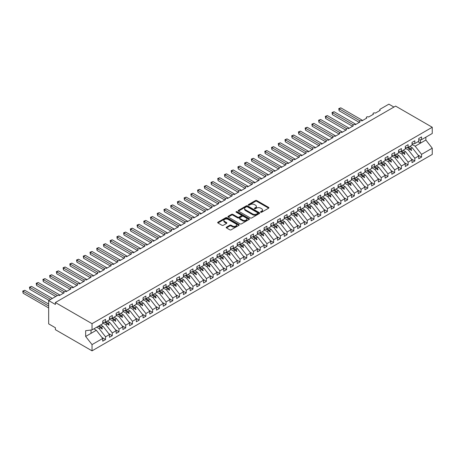 <?xml version="1.0" encoding="UTF-8"?>
<svg xmlns="http://www.w3.org/2000/svg" width="455" height="455" viewBox="0 0 455 455"><rect width="100%" height="100%" fill="white"/><g stroke="black" fill="none" stroke-linecap="round" stroke-linejoin="round"><path stroke-width="0.68" d="M260.715 212.218A0.654 0.375 0 0 0 261.642 212.218L268.655 208.168A0.933 0.54 0 0 0 268.928 207.787A0.933 0.54 0 0 0 268.655 207.406L256.774 200.547A0.933 0.54 0 0 0 255.454 200.547L248.441 204.596A0.654 0.375 0 0 0 249.363 205.131L250.273 204.608A2.986 1.723 0 0 1 254.499 204.608L255.488 205.177A2.986 1.723 0 0 1 256.358 206.394A2.986 1.723 0 0 1 255.488 207.617L254.578 208.14A0.654 0.375 0 0 0 255.505 208.674L256.41 208.151A2.986 1.723 0 0 1 260.635 208.151L261.625 208.72A2.986 1.723 0 0 1 262.501 209.943A2.986 1.723 0 0 1 261.625 211.16L260.715 211.683A0.654 0.375 0 0 0 260.715 212.218L260.715 211.683M226.482 227.142A0.933 0.54 0 0 0 226.209 227.523A0.933 0.54 0 0 0 226.482 227.904L229.815 229.832A0.933 0.54 0 0 0 231.134 229.832L238.92 225.333A0.933 0.54 0 0 0 239.194 224.952A0.933 0.54 0 0 0 238.92 224.571L227.039 217.712A0.933 0.54 0 0 0 225.72 217.712L217.934 222.211A0.933 0.54 0 0 0 217.661 222.592A0.933 0.54 0 0 0 217.934 222.973L221.96 225.293A0.933 0.54 0 0 0 223.28 225.293L226.613 223.371A0.933 0.54 0 0 0 226.886 222.99A0.933 0.54 0 0 0 226.613 222.609L224.616 221.454A2.497 1.439 0 0 1 223.883 220.436A2.497 1.439 0 0 1 225.424 219.105A2.497 1.439 0 0 1 228.148 219.418L235.969 223.934A2.497 1.439 0 0 1 236.697 224.952A2.497 1.439 0 0 1 235.155 226.283A2.497 1.439 0 0 1 232.437 225.97L231.134 225.219A0.933 0.54 0 0 0 229.815 225.219L226.482 227.142L226.482 227.904M418.736 140.004L421.558 139.657L432.25 133.48L432.25 127.252L395.605 106.095L55.391 302.518L55.391 304.458L48.668 300.573L57.341 295.568A1.428 0.825 180 0 1 59.36 295.568L64.2 292.775A1.428 0.825 0 0 1 63.785 292.19A1.428 0.825 0 0 1 64.138 291.649A1.428 0.825 180 0 1 66.083 291.683L70.923 288.891A1.428 0.825 0 0 1 70.508 288.311A1.428 0.825 0 0 1 70.861 287.765A1.428 0.825 180 0 1 72.806 287.805L77.646 285.006A1.428 0.825 0 0 1 77.231 284.426A1.428 0.825 0 0 1 77.583 283.886A1.428 0.825 180 0 1 79.528 283.92L84.374 281.127A1.428 0.825 0 0 1 83.953 280.547A1.428 0.825 0 0 1 84.306 280.001A1.428 0.825 180 0 1 86.257 280.041L91.097 277.243A1.428 0.825 0 0 1 90.676 276.663A1.428 0.825 0 0 1 91.028 276.122A1.428 0.825 180 0 1 92.979 276.157L97.819 273.364A1.428 0.825 0 0 1 97.398 272.784A1.428 0.825 0 0 1 97.751 272.238A1.428 0.825 180 0 1 99.702 272.278L104.542 269.479A1.428 0.825 0 0 1 104.127 268.899A1.428 0.825 0 0 1 104.479 268.359A1.428 0.825 180 0 1 106.424 268.393L111.265 265.601A1.428 0.825 0 0 1 110.849 265.02A1.428 0.825 0 0 1 111.202 264.474A1.428 0.825 180 0 1 113.147 264.514L117.987 261.716A1.428 0.825 0 0 1 117.572 261.136A1.428 0.825 0 0 1 117.925 260.596A1.428 0.825 180 0 1 119.87 260.63L124.715 257.837A1.428 0.825 0 0 1 124.295 257.251A1.428 0.825 0 0 1 124.647 256.711A1.428 0.825 180 0 1 126.598 256.751L131.438 253.953A1.428 0.825 0 0 1 131.017 253.372A1.428 0.825 0 0 1 131.37 252.832A1.428 0.825 180 0 1 133.321 252.866L138.161 250.074A1.428 0.825 0 0 1 137.74 249.488A1.428 0.825 0 0 1 138.093 248.948A1.428 0.825 180 0 1 140.043 248.987L144.883 246.189A1.428 0.825 0 0 1 144.468 245.609A1.428 0.825 0 0 1 144.821 245.069A1.428 0.825 180 0 1 146.766 245.103L151.606 242.31A1.428 0.825 0 0 1 151.191 241.724A1.428 0.825 0 0 1 151.543 241.184A1.428 0.825 180 0 1 153.489 241.224L158.329 238.426A1.428 0.825 0 0 1 157.913 237.846A1.428 0.825 0 0 1 158.266 237.305A1.428 0.825 180 0 1 160.211 237.339L165.057 234.547A1.428 0.825 0 0 1 164.636 233.961A1.428 0.825 0 0 1 164.989 233.421A1.428 0.825 180 0 1 166.939 233.46L171.78 230.662A1.428 0.825 0 0 1 171.359 230.082A1.428 0.825 0 0 1 171.711 229.542A1.428 0.825 180 0 1 173.662 229.576L178.502 226.783A1.428 0.825 0 0 1 178.081 226.198A1.428 0.825 0 0 1 178.434 225.657A1.428 0.825 180 0 1 180.385 225.697L185.225 222.899A1.428 0.825 0 0 1 184.81 222.319A1.428 0.825 0 0 1 185.162 221.773A1.428 0.825 180 0 1 187.107 221.812L191.947 219.02A1.428 0.825 0 0 1 191.532 218.434A1.428 0.825 0 0 1 191.885 217.894A1.428 0.825 180 0 1 193.83 217.934L198.67 215.135A1.428 0.825 0 0 1 198.255 214.555A1.428 0.825 0 0 1 198.607 214.009A1.428 0.825 180 0 1 200.553 214.049L205.398 211.256A1.428 0.825 0 0 1 204.977 210.671A1.428 0.825 0 0 1 205.33 210.13A1.428 0.825 180 0 1 207.281 210.17L212.121 207.372A1.428 0.825 0 0 1 211.7 206.792A1.428 0.825 0 0 1 212.053 206.246A1.428 0.825 180 0 1 214.004 206.286L218.844 203.493A1.428 0.825 0 0 1 218.423 202.907A1.428 0.825 0 0 1 218.775 202.367A1.428 0.825 180 0 1 220.726 202.401L225.566 199.608A1.428 0.825 0 0 1 225.151 199.028A1.428 0.825 0 0 1 225.504 198.482A1.428 0.825 180 0 1 227.449 198.522L232.289 195.73A1.428 0.825 0 0 1 231.874 195.144A1.428 0.825 0 0 1 232.226 194.603A1.428 0.825 180 0 1 234.171 194.638L239.011 191.845A1.428 0.825 0 0 1 238.596 191.265A1.428 0.825 0 0 1 238.949 190.719A1.428 0.825 180 0 1 240.894 190.759L245.74 187.966A1.428 0.825 0 0 1 245.319 187.38A1.428 0.825 0 0 1 245.672 186.84A1.428 0.825 180 0 1 247.622 186.874L252.462 184.082A1.428 0.825 0 0 1 252.042 183.501A1.428 0.825 0 0 1 252.394 182.956A1.428 0.825 180 0 1 254.345 182.995L259.185 180.197A1.428 0.825 0 0 1 258.764 179.617A1.428 0.825 0 0 1 259.123 179.077A1.428 0.825 180 0 1 261.068 179.111L265.908 176.318A1.428 0.825 0 0 1 265.493 175.738A1.428 0.825 0 0 1 265.845 175.192A1.428 0.825 180 0 1 267.79 175.232L272.63 172.434A1.428 0.825 0 0 1 272.215 171.853A1.428 0.825 0 0 1 272.568 171.313A1.428 0.825 180 0 1 274.513 171.347L279.353 168.555A1.428 0.825 0 0 1 278.938 167.975A1.428 0.825 0 0 1 279.29 167.429A1.428 0.825 180 0 1 281.236 167.468L286.081 164.67A1.428 0.825 0 0 1 285.66 164.09A1.428 0.825 0 0 1 286.013 163.55A1.428 0.825 180 0 1 287.964 163.584L292.804 160.791A1.428 0.825 0 0 1 292.383 160.206A1.428 0.825 0 0 1 292.736 159.665A1.428 0.825 180 0 1 294.686 159.705L299.526 156.907A1.428 0.825 0 0 1 299.111 156.327A1.428 0.825 0 0 1 299.464 155.786A1.428 0.825 180 0 1 301.409 155.82L306.249 153.028A1.428 0.825 0 0 1 305.834 152.442A1.428 0.825 0 0 1 306.187 151.902A1.428 0.825 180 0 1 308.132 151.942L312.972 149.143A1.428 0.825 0 0 1 312.557 148.563A1.428 0.825 0 0 1 312.909 148.023A1.428 0.825 180 0 1 314.854 148.057L319.694 145.264A1.428 0.825 0 0 1 319.279 144.679A1.428 0.825 0 0 1 319.632 144.138A1.428 0.825 180 0 1 321.577 144.178L326.423 141.38A1.428 0.825 0 0 1 326.002 140.8A1.428 0.825 0 0 1 326.354 140.259A1.428 0.825 180 0 1 328.305 140.294L333.145 137.501A1.428 0.825 0 0 1 332.724 136.915A1.428 0.825 0 0 1 333.077 136.375A1.428 0.825 180 0 1 335.028 136.415L339.868 133.616A1.428 0.825 0 0 1 339.453 133.036A1.428 0.825 0 0 1 339.805 132.496A1.428 0.825 180 0 1 341.75 132.53L346.591 129.738A1.428 0.825 0 0 1 346.175 129.152A1.428 0.825 0 0 1 346.528 128.611A1.428 0.825 180 0 1 348.473 128.651L353.313 125.853A1.428 0.825 0 0 1 352.898 125.273A1.428 0.825 0 0 1 353.251 124.727A1.428 0.825 180 0 1 355.196 124.767L360.036 121.974A1.428 0.825 0 0 1 359.621 121.388A1.428 0.825 0 0 1 359.973 120.848A1.428 0.825 180 0 1 361.924 120.888L366.764 118.09A1.428 0.825 0 0 1 366.343 117.509A1.428 0.825 0 0 1 366.696 116.963A1.428 0.825 180 0 1 368.647 117.003L373.487 114.211A1.428 0.825 0 0 1 373.066 113.625A1.428 0.825 0 0 1 373.418 113.085A1.428 0.825 180 0 1 375.369 113.124L380.209 110.326A1.428 0.825 0 0 1 379.794 109.746A1.428 0.825 0 0 1 380.209 109.16L388.883 104.155L393.928 107.067M432.25 127.252L92.035 323.67L55.391 302.518M250.341 217.979A0.933 0.54 0 0 0 251.661 217.979L259.447 213.486A0.933 0.54 0 0 0 259.72 213.105A0.933 0.54 0 0 0 259.447 212.724L247.565 205.865A0.933 0.54 0 0 0 246.246 205.865L238.46 210.358A0.933 0.54 0 0 0 238.187 210.739A0.933 0.54 0 0 0 238.46 211.12L250.341 217.979M236.441 212.36A0.654 0.375 0 0 1 237.106 212.451L237.106 211.672L249.181 218.645A0.933 0.54 0 0 1 249.459 219.026A0.933 0.54 0 0 1 249.181 219.407L241.395 223.905A0.933 0.54 0 0 1 240.075 223.905L228.194 217.046L228.194 216.284A0.933 0.54 0 0 0 227.921 216.665A0.933 0.54 0 0 0 228.194 217.046M228.194 216.284L231.527 214.362A0.933 0.54 0 0 1 232.852 214.362L237.669 217.143A0.933 0.54 0 0 0 238.989 217.143L241.195 215.863A0.933 0.54 0 0 0 241.469 215.482A0.933 0.54 0 0 0 241.195 215.101L236.185 212.206A0.654 0.375 0 0 1 237.106 211.672M92.035 323.67L92.035 329.903L102.728 323.733L102.728 320.991L105.549 319.364L105.549 322.1L102.728 322.453M101.983 337.491L105.549 339.549L105.549 336.814L109.45 334.561L103.063 326.389L100.589 324.961M96.693 327.213L99.162 328.641L105.549 336.814M105.549 322.1L109.45 319.848L109.45 317.112L112.277 315.48L112.277 318.216L109.45 318.568M108.705 333.606L112.277 335.665L112.277 332.929L116.173 330.677L109.786 322.51L107.317 321.082M102.728 322.936L105.884 324.762L112.277 332.929M112.277 318.216L116.173 315.969L116.173 313.228L119 311.601L119 314.337L116.173 314.689M115.428 329.721L119 331.786L119 329.05L122.895 326.798L116.508 318.625L114.04 317.198M109.45 319.052L112.612 320.877L119 329.05M119 314.337L122.895 312.084L122.895 309.349L125.722 307.716L125.722 310.452L122.895 310.805M122.15 325.843L125.722 327.901L125.722 325.166L129.624 322.913L123.231 314.746L120.763 313.319M116.173 315.173L119.335 316.993L125.722 325.166M125.722 310.452L129.624 308.206L129.624 305.464L132.445 303.838L132.445 306.573L129.624 306.926M128.873 321.958L132.445 324.023L132.445 321.287L136.346 319.035L129.959 310.862L127.485 309.434M122.895 311.288L126.058 313.114L132.445 321.287M132.445 306.573L136.346 304.321L136.346 301.585L139.167 299.953L139.167 302.689L136.346 303.041M135.596 318.079L139.167 320.138L139.167 317.402L143.069 315.15L136.682 306.983L134.208 305.555M129.624 307.409L132.78 309.229L139.167 317.402M139.167 302.689L143.069 300.442L143.069 297.701L145.89 296.074L145.89 298.81L143.069 299.162M142.324 314.195L145.89 316.259L145.89 313.523L149.792 311.271L143.405 303.098L140.936 301.671M136.346 303.525L139.503 305.351L145.89 313.523M145.89 298.81L149.792 296.558L149.792 293.822L152.618 292.19L152.618 294.925L149.792 295.278M149.047 310.316L152.618 312.375L152.618 309.639L156.514 307.387L150.127 299.219L147.659 297.792M143.069 299.646L146.226 301.466L152.618 309.639M152.618 294.925L156.514 292.673L156.514 289.937L159.341 288.311L159.341 291.046L156.514 291.399M155.769 306.431L159.341 308.496L159.341 305.76L163.237 303.508L156.85 295.335L154.381 293.907M149.792 295.761L152.954 297.587L159.341 305.76M159.341 291.046L163.237 288.794L163.237 286.058L166.064 284.426L166.064 287.162L163.237 287.514M162.492 302.552L166.064 304.611L166.064 301.875L169.965 299.623L163.573 291.456L161.104 290.028M156.514 291.882L159.677 293.702L166.064 301.875M166.064 287.162L169.965 284.91L169.965 282.174L172.786 280.547L172.786 283.283L169.965 283.636M169.214 298.668L172.786 300.732L172.786 297.997L176.688 295.744L170.301 287.571L167.827 286.144M163.237 287.998L166.399 289.824L172.786 297.997M172.786 283.283L176.688 281.031L176.688 278.295L179.509 276.663L179.509 279.398L176.688 279.751M175.937 294.789L179.509 296.848L179.509 294.112L183.411 291.86L177.023 283.687L174.549 282.265M169.965 284.119L173.122 285.939L179.509 294.112M179.509 279.398L183.411 277.146L183.411 274.411L186.231 272.784L186.231 275.52L183.411 275.872M182.665 290.904L186.231 292.969L186.231 290.233L190.133 287.981L183.746 279.808L181.278 278.38M176.688 280.235L179.844 282.06L186.231 290.233M186.231 275.52L190.133 273.267L190.133 270.532L192.96 268.899L192.96 271.635L190.133 271.988M189.388 287.025L192.96 289.084L192.96 286.349L196.856 284.096L190.469 275.923L188 274.501M183.411 276.356L186.573 278.176L192.96 286.349M192.96 271.635L196.856 269.383L196.856 266.647L199.682 265.02L199.682 267.756L196.856 268.109M196.111 283.141L199.682 285.205L199.682 282.464L203.578 280.217L197.191 272.044L194.723 270.617M190.133 272.471L193.295 274.297L199.682 282.464M199.682 267.756L203.578 265.504L203.578 262.768L206.405 261.136L206.405 263.872L203.578 264.224M202.833 279.262L206.405 281.321L206.405 278.585L210.307 276.333L203.92 268.16L201.446 266.738M196.856 268.587L200.018 270.412L206.405 278.585M206.405 263.872L210.307 261.619L210.307 258.884L213.128 257.251L213.128 259.993L210.307 260.345M209.556 275.377L213.128 277.442L213.128 274.701L217.029 272.454L210.642 264.281L208.168 262.853M203.578 264.708L206.741 266.533L213.128 274.701M213.128 259.993L217.029 257.74L217.029 255.005L219.85 253.372L219.85 256.108L217.029 256.461M216.279 271.498L219.85 273.557L219.85 270.822L223.752 268.569L217.365 260.397L214.891 258.975M210.307 260.823L213.463 262.649L219.85 270.822M219.85 256.108L223.752 253.856L223.752 251.12L226.573 249.488L226.573 252.229L223.752 252.576M223.007 267.614L226.573 269.678L226.573 266.937L230.475 264.691L224.087 256.518L221.619 255.09M217.029 256.944L220.186 258.77L226.573 266.937M226.573 252.229L230.475 249.977L230.475 247.241L233.301 245.609L233.301 248.345L230.475 248.697M229.73 263.735L233.301 265.794L233.301 263.058L237.197 260.806L230.81 252.633L228.342 251.206M223.752 253.06L226.914 254.885L233.301 263.058M233.301 248.345L237.197 246.092L237.197 243.357L240.024 241.724L240.024 244.466L237.197 244.813M236.452 259.851L240.024 261.915L240.024 259.174L243.92 256.927L237.533 248.754L235.064 247.327M230.475 249.181L233.637 251.006L240.024 259.174M240.024 244.466L243.92 242.214L243.92 239.478L246.746 237.846L246.746 240.581L243.92 240.934M243.175 255.972L246.746 258.031L246.746 255.295L250.648 253.043L244.261 244.87L241.787 243.442M237.197 245.296L240.359 247.122L246.746 255.295M246.746 240.581L250.648 238.329L250.648 235.593L253.469 233.961L253.469 236.702L250.648 237.049M249.897 252.087L253.469 254.152L253.469 251.41L257.371 249.158L250.984 240.991L248.51 239.563M243.92 241.417L247.082 243.243L253.469 251.41M253.469 236.702L257.371 234.45L257.371 231.714L260.192 230.082L260.192 232.818L257.371 233.17M256.626 248.208L260.192 250.267L260.192 247.531L264.093 245.279L257.706 237.106L255.232 235.679M250.648 237.533L253.805 239.358L260.192 247.531M260.192 232.818L264.093 230.566L264.093 227.83L266.914 226.198L266.914 228.939L264.093 229.286M263.348 244.324L266.914 246.382L266.914 243.647L270.816 241.395L264.429 233.227L261.961 231.8M257.371 233.654L260.527 235.48L266.914 243.647M266.914 228.939L270.816 226.687L270.816 223.945L273.643 222.319L273.643 225.054L270.816 225.407M270.071 240.445L273.643 242.504L273.643 239.768L277.539 237.516L271.152 229.343L268.683 227.915M264.093 229.769L267.256 231.595L273.643 239.768M273.643 225.054L277.539 222.802L277.539 220.066L280.365 218.434L280.365 221.17L277.539 221.522M276.794 236.56L280.365 238.619L280.365 235.883L284.261 233.631L277.874 225.464L275.406 224.036M270.816 225.89L273.978 227.716L280.365 235.883M280.365 221.17L284.261 218.923L284.261 216.182L287.088 214.555L287.088 217.291L284.261 217.644M283.516 232.676L287.088 234.74L287.088 232.005L290.99 229.752L284.602 221.579L282.128 220.152M277.539 222.006L280.701 223.832L287.088 232.005M287.088 217.291L290.99 215.039L290.99 212.303L293.811 210.671L293.811 213.406L290.99 213.759M290.239 228.797L293.811 230.856L293.811 228.12L297.712 225.868L291.325 217.7L288.851 216.273M284.261 218.127L287.423 219.953L293.811 228.12M293.811 213.406L297.712 211.16L297.712 208.418L300.533 206.792L300.533 209.527L297.712 209.88M296.967 224.912L300.533 226.977L300.533 224.241L304.435 221.989L298.048 213.816L295.574 212.388M290.99 214.242L294.146 216.068L300.533 224.241M300.533 209.527L304.435 207.275L304.435 204.54L307.256 202.907L307.256 205.643L304.435 205.996M303.69 221.033L307.256 223.092L307.256 220.356L311.157 218.104L304.77 209.937L302.302 208.509M297.712 210.364L300.869 212.184L307.256 220.356M307.256 205.643L311.157 203.396L311.157 200.655L313.984 199.028L313.984 201.764L311.157 202.117M310.412 217.149L313.984 219.213L313.984 216.478L317.88 214.225L311.493 206.052L309.025 204.625M304.435 206.479L307.597 208.305L313.984 216.478M313.984 201.764L317.88 199.512L317.88 196.776L320.707 195.144L320.707 197.88L317.88 198.232M317.135 213.27L320.707 215.329L320.707 212.593L324.603 210.341L318.216 202.174L315.747 200.746M311.157 202.6L314.32 204.42L320.707 212.593M320.707 197.88L324.603 195.627L324.603 192.892L327.429 191.265L327.429 194.001L324.603 194.353M323.858 209.385L327.429 211.45L327.429 208.714L331.331 206.462L324.944 198.289L322.47 196.861M317.88 198.716L321.042 200.541L327.429 208.714M327.429 194.001L331.331 191.748L331.331 189.013L334.152 187.38L334.152 190.116L331.331 190.469M330.58 205.506L334.152 207.565L334.152 204.83L338.054 202.577L331.667 194.41L329.192 192.983M324.603 194.837L327.765 196.657L334.152 204.83M334.152 190.116L338.054 187.864L338.054 185.128L340.875 183.501L340.875 186.237L338.054 186.59M337.309 201.622L340.875 203.686L340.875 200.951L344.776 198.698L338.389 190.526L335.915 189.098M331.331 190.952L334.488 192.778L340.875 200.951M340.875 186.237L344.776 183.985L344.776 181.249L347.597 179.617L347.597 182.353L344.776 182.705M344.031 197.743L347.597 199.802L347.597 197.066L351.499 194.814L345.112 186.641L342.643 185.219M338.054 187.073L341.21 188.893L347.597 197.066M347.597 182.353L351.499 180.1L351.499 177.365L354.326 175.738L354.326 178.474L351.499 178.826M350.754 193.858L354.326 195.923L354.326 193.187L358.221 190.935L351.834 182.762L349.366 181.335M344.776 183.189L347.938 185.014L354.326 193.187M354.326 178.474L358.221 176.221L358.221 173.486L361.048 171.853L361.048 174.589L358.221 174.942M357.476 189.98L361.048 192.038L361.048 189.303L364.944 187.05L358.557 178.878L356.089 177.456M351.499 179.31L354.661 181.13L361.048 189.303M361.048 174.589L364.944 172.337L364.944 169.601L367.771 167.975L367.771 170.71L364.944 171.063M364.199 186.095L367.771 188.16L367.771 185.424L371.672 183.172L365.285 174.999L362.811 173.571M358.221 175.425L361.384 177.251L367.771 185.424M367.771 170.71L371.672 168.458L371.672 165.722L374.493 164.09L374.493 166.826L371.672 167.178M370.922 182.216L374.493 184.275L374.493 181.539L378.395 179.287L372.008 171.114L369.534 169.692M364.944 171.541L368.106 173.366L374.493 181.539M374.493 166.826L378.395 164.573L378.395 161.838L381.216 160.206L381.216 162.947L378.395 163.299M377.65 178.332L381.216 180.396L381.216 177.655L385.118 175.408L378.731 167.235L376.257 165.808M371.672 167.662L374.829 169.487L381.216 177.655M381.216 162.947L385.118 160.695L385.118 157.959L387.939 156.327L387.939 159.062L385.118 159.415M384.373 174.453L387.939 176.512L387.939 173.776L391.84 171.524L385.453 163.351L382.985 161.929M378.395 163.777L381.552 165.603L387.939 173.776M387.939 159.062L391.84 156.81L391.84 154.074L394.667 152.442L394.667 155.183L391.84 155.536M391.095 170.568L394.667 172.633L394.667 169.891L398.563 167.645L392.176 159.472L389.708 158.044M385.118 159.898L388.28 161.724L394.667 169.891M394.667 155.183L398.563 152.931L398.563 150.195L401.39 148.563L401.39 151.299L398.563 151.651M397.818 166.689L401.39 168.748L401.39 166.012L405.286 163.76L398.899 155.587L396.43 154.16M391.84 156.014L395.003 157.839L401.39 166.012M401.39 151.299L405.286 149.047L405.286 146.311L408.112 144.679L408.112 147.42L405.286 147.767M404.54 162.805L408.112 164.869L408.112 162.128L412.014 159.881L405.627 151.708L403.153 150.281M398.563 152.135L401.725 153.961L408.112 162.128M408.112 147.42L412.014 145.168L412.014 142.432L414.835 140.8L414.835 143.535L412.014 143.888M411.263 158.926L414.835 160.985L414.835 158.249L418.736 155.997L418.736 158.732L421.558 157.106L421.558 154.364L432.25 148.194L432.25 154.427L92.035 350.845L55.391 329.687L55.391 327.748L48.668 323.869L48.668 300.573M405.286 148.25L408.448 150.076L414.835 158.249M421.558 139.657L421.558 136.915L418.736 138.547L418.736 141.283L414.835 143.535M417.991 155.041L421.558 157.106M412.014 144.371L415.17 146.197L421.558 154.364M92.035 329.903L85.648 330.7L85.648 336.444L96.341 330.273L93.866 328.846M96.341 330.273L102.728 338.44L102.728 341.182L105.549 339.549M112.277 335.665L109.45 337.297L109.45 334.561M119 331.786L116.173 333.418L116.173 330.677M125.722 327.901L122.895 329.534L122.895 326.798M132.445 324.023L129.624 325.655L129.624 322.913M139.167 320.138L136.346 321.77L136.346 319.035M145.89 316.259L143.069 317.886L143.069 315.15M152.618 312.375L149.792 314.007L149.792 311.271M159.341 308.496L156.514 310.122L156.514 307.387M166.064 304.611L163.237 306.243L163.237 303.508M172.786 300.732L169.965 302.359L169.965 299.623M179.509 296.848L176.688 298.48L176.688 295.744M186.231 292.969L183.411 294.595L183.411 291.86M192.96 289.084L190.133 290.717L190.133 287.981M199.682 285.205L196.856 286.832L196.856 284.096M206.405 281.321L203.578 282.953L203.578 280.217M213.128 277.442L210.307 279.069L210.307 276.333M219.85 273.557L217.029 275.19L217.029 272.454M226.573 269.678L223.752 271.305L223.752 268.569M233.301 265.794L230.475 267.426L230.475 264.691M240.024 261.915L237.197 263.542L237.197 260.806M246.746 258.031L243.92 259.663L243.92 256.927M253.469 254.152L250.648 255.778L250.648 253.043M260.192 250.267L257.371 251.899L257.371 249.158M266.914 246.382L264.093 248.015L264.093 245.279M273.643 242.504L270.816 244.136L270.816 241.395M280.365 238.619L277.539 240.251L277.539 237.516M287.088 234.74L284.261 236.373L284.261 233.631M293.811 230.856L290.99 232.488L290.99 229.752M300.533 226.977L297.712 228.609L297.712 225.868M307.256 223.092L304.435 224.725L304.435 221.989M313.984 219.213L311.157 220.846L311.157 218.104M320.707 215.329L317.88 216.961L317.88 214.225M327.429 211.45L324.603 213.076L324.603 210.341M334.152 207.565L331.331 209.198L331.331 206.462M340.875 203.686L338.054 205.313L338.054 202.577M347.597 199.802L344.776 201.434L344.776 198.698M354.326 195.923L351.499 197.55L351.499 194.814M361.048 192.038L358.221 193.671L358.221 190.935M367.771 188.16L364.944 189.786L364.944 187.05M374.493 184.275L371.672 185.907L371.672 183.172M381.216 180.396L378.395 182.023L378.395 179.287M387.939 176.512L385.118 178.144L385.118 175.408M394.667 172.633L391.84 174.259L391.84 171.524M401.39 168.748L398.563 170.38L398.563 167.645M408.112 164.869L405.286 166.496L405.286 163.76M414.835 160.985L412.014 162.617L412.014 159.881M85.648 336.444L92.035 344.617L102.728 338.44M92.035 344.617L92.035 350.845M99.162 328.641L100.703 327.754L102.051 329.028L102.386 328.834L101.528 327.276L103.063 326.389M99.053 325.848L101.528 327.276M98.229 326.326L100.703 327.754M105.884 324.762L107.425 323.875L108.773 325.143L109.109 324.95L108.25 323.397L109.786 322.51M105.776 321.969L108.25 323.397M104.565 322.225L107.425 323.875M112.612 320.877L114.148 319.99L115.496 321.264L115.832 321.071L114.973 319.512L116.508 318.625M112.504 318.085L114.973 319.512M111.293 318.341L114.148 319.99M119.335 316.993L120.871 316.106L122.224 317.38L122.56 317.186L121.695 315.634L123.231 314.746M119.227 314.206L121.695 315.634M118.016 314.456L120.871 316.106M126.058 313.114L127.593 312.227L128.947 313.501L129.283 313.307L128.418 311.749L129.959 310.862M125.95 310.321L128.418 311.749M124.738 310.577L127.593 312.227M132.78 309.229L134.316 308.342L135.67 309.616L136.005 309.423L135.146 307.87L136.682 306.983M132.672 306.442L135.146 307.87M131.461 306.693L134.316 308.342M139.503 305.351L141.044 304.463L142.392 305.737L142.728 305.544L141.869 303.986L143.405 303.098M139.395 302.558L141.869 303.986M138.184 302.814L141.044 304.463M146.226 301.466L147.767 300.579L149.115 301.853L149.45 301.659L148.592 300.107L150.127 299.219M146.118 298.679L148.592 300.107M144.906 298.929L147.767 300.579M152.954 297.587L154.49 296.7L155.838 297.974L156.179 297.78L155.314 296.222L156.85 295.335M152.846 294.795L155.314 296.222M151.634 295.05L154.49 296.7M159.677 293.702L161.212 292.815L162.566 294.089L162.901 293.896L162.037 292.343L163.573 291.456M159.569 290.916L162.037 292.343M158.357 291.166L161.212 292.815M166.399 289.824L167.935 288.936L169.288 290.21L169.624 290.017L168.76 288.459L170.301 287.571M166.291 287.031L168.76 288.459M165.08 287.287L167.935 288.936M173.122 285.939L174.657 285.052L176.011 286.326L176.347 286.132L175.488 284.58L177.023 283.687M173.014 283.152L175.488 284.58M171.802 283.402L174.657 285.052M179.844 282.06L181.386 281.173L182.734 282.447L183.069 282.254L182.21 280.695L183.746 279.808M179.736 279.268L182.21 280.695M178.525 279.524L181.386 281.173M186.573 278.176L188.108 277.288L189.456 278.562L189.792 278.369L188.933 276.811L190.469 275.923M186.459 275.389L188.933 276.811M185.248 275.639L188.108 277.288M193.295 274.297L194.831 273.409L196.179 274.683L196.52 274.49L195.656 272.932L197.191 272.044M193.187 271.504L195.656 272.932M191.976 271.76L194.831 273.409M200.018 270.412L201.554 269.525L202.907 270.799L203.243 270.606L202.378 269.047L203.92 268.16M199.91 267.625L202.378 269.047M198.698 267.876L201.554 269.525M206.741 266.533L208.276 265.646L209.63 266.92L209.965 266.727L209.101 265.168L210.642 264.281M206.633 263.741L209.101 265.168M205.421 263.997L208.276 265.646M213.463 262.649L214.999 261.762L216.352 263.036L216.688 262.842L215.829 261.284L217.365 260.397M213.355 259.862L215.829 261.284M212.144 260.112L214.999 261.762M220.186 258.77L221.727 257.883L223.075 259.157L223.411 258.958L222.552 257.405L224.087 256.518M220.078 255.977L222.552 257.405M218.866 256.233L221.727 257.883M226.914 254.885L228.45 253.998L229.798 255.272L230.133 255.079L229.274 253.52L230.81 252.633M226.8 252.098L229.274 253.52M225.595 252.349L228.45 253.998M233.637 251.006L235.172 250.119L236.52 251.393L236.862 251.194L235.997 249.641L237.533 248.754M233.529 248.214L235.997 249.641M232.317 248.47L235.172 250.119M240.359 247.122L241.895 246.235L243.249 247.509L243.584 247.315L242.72 245.757L244.261 244.87M240.251 244.329L242.72 245.757M239.04 244.585L241.895 246.235M247.082 243.243L248.618 242.356L249.971 243.63L250.307 243.431L249.442 241.878L250.984 240.991M246.974 240.45L249.442 241.878M245.763 240.706L248.618 242.356M253.805 239.358L255.34 238.471L256.694 239.745L257.029 239.552L256.171 237.993L257.706 237.106M253.697 236.566L256.171 237.993M252.485 236.822L255.34 238.471M260.527 235.48L262.069 234.592L263.417 235.861L263.752 235.667L262.893 234.115L264.429 233.227M260.419 232.687L262.893 234.115M259.208 232.943L262.069 234.592M267.256 231.595L268.791 230.708L270.139 231.982L270.475 231.788L269.616 230.23L271.152 229.343M267.142 228.802L269.616 230.23M265.936 229.058L268.791 230.708M273.978 227.716L275.514 226.829L276.862 228.097L277.203 227.904L276.339 226.351L277.874 225.464M273.87 224.924L276.339 226.351M272.659 225.179L275.514 226.829M280.701 223.832L282.236 222.944L283.59 224.218L283.926 224.025L283.061 222.467L284.602 221.579M280.593 221.039L283.061 222.467M279.381 221.295L282.236 222.944M287.423 219.953L288.959 219.06L290.313 220.334L290.648 220.14L289.784 218.588L291.325 217.7M287.315 217.16L289.784 218.588M286.104 217.41L288.959 219.06M294.146 216.068L295.682 215.181L297.035 216.455L297.371 216.261L296.512 214.703L298.048 213.816M294.038 213.276L296.512 214.703M292.827 213.531L295.682 215.181M300.869 212.184L302.41 211.296L303.758 212.57L304.094 212.377L303.235 210.824L304.77 209.937M300.761 209.397L303.235 210.824M299.549 209.647L302.41 211.296M307.597 208.305L309.133 207.417L310.481 208.691L310.816 208.498L309.957 206.94L311.493 206.052M307.489 205.512L309.957 206.94M306.278 205.768L309.133 207.417M314.32 204.42L315.855 203.533L317.203 204.807L317.545 204.613L316.68 203.061L318.216 202.174M314.212 201.633L316.68 203.061M313 201.883L315.855 203.533M321.042 200.541L322.578 199.654L323.932 200.928L324.267 200.735L323.403 199.176L324.944 198.289M320.934 197.749L323.403 199.176M319.723 198.005L322.578 199.654M327.765 196.657L329.301 195.769L330.654 197.043L330.99 196.85L330.125 195.297L331.667 194.41M327.657 193.87L330.125 195.297M326.445 194.12L329.301 195.769M334.488 192.778L336.023 191.891L337.377 193.165L337.712 192.971L336.854 191.413L338.389 190.526M334.379 189.985L336.854 191.413M333.168 190.241L336.023 191.891M341.21 188.893L342.751 188.006L344.099 189.28L344.435 189.087L343.576 187.534L345.112 186.641M341.102 186.106L343.576 187.534M339.891 186.357L342.751 188.006M347.938 185.014L349.474 184.127L350.822 185.401L351.158 185.208L350.299 183.649L351.834 182.762M347.83 182.222L350.299 183.649M346.619 182.478L349.474 184.127M354.661 181.13L356.197 180.243L357.55 181.517L357.886 181.323L357.021 179.765L358.557 178.878M354.553 178.343L357.021 179.765M353.342 178.593L356.197 180.243M361.384 177.251L362.919 176.364L364.273 177.638L364.609 177.444L363.744 175.886L365.285 174.999M361.276 174.458L363.744 175.886M360.064 174.714L362.919 176.364M368.106 173.366L369.642 172.479L370.996 173.753L371.331 173.56L370.472 172.001L372.008 171.114M367.998 170.579L370.472 172.001M366.787 170.83L369.642 172.479M374.829 169.487L376.37 168.6L377.718 169.874L378.054 169.681L377.195 168.123L378.731 167.235M374.721 166.695L377.195 168.123M373.51 166.951L376.37 168.6M381.552 165.603L383.093 164.716L384.441 165.99L384.776 165.796L383.918 164.238L385.453 163.351M381.444 162.816L383.918 164.238M380.232 163.066L383.093 164.716M388.28 161.724L389.816 160.837L391.163 162.111L391.499 161.912L390.64 160.359L392.176 159.472M388.172 158.931L390.64 160.359M386.96 159.187L389.816 160.837M395.003 157.839L396.538 156.952L397.892 158.226L398.227 158.033L397.363 156.475L398.899 155.587M394.894 155.053L397.363 156.475M393.683 155.303L396.538 156.952M401.725 153.961L403.261 153.073L404.614 154.347L404.95 154.148L404.085 152.596L405.627 151.708M401.617 151.168L404.085 152.596M400.406 151.424L403.261 153.073M408.448 150.076L409.983 149.189L411.337 150.463L411.673 150.269L410.814 148.711L412.349 147.824L418.736 155.997M408.34 147.283L410.814 148.711M412.349 147.824L409.875 146.396M407.128 147.539L409.983 149.189M415.17 146.197L425.863 140.021L432.25 148.194M418.014 141.704L420.483 143.126L420.483 139.787M425.863 137.171L425.863 140.021M91.028 333.339L91.028 330.029M410.274 149.462L411.673 150.269M403.551 153.346L404.95 154.148M396.828 157.225L398.227 158.033M390.106 161.11L391.499 161.912M383.377 164.989L384.776 165.796M376.655 168.873L378.054 169.681M369.932 172.752L371.331 173.56M363.209 176.637L364.609 177.444M356.487 180.516L357.886 181.323M349.764 184.4L351.158 185.208M343.036 188.279L344.435 189.087M336.313 192.164L337.712 192.971M329.591 196.042L330.99 196.85M322.868 199.927L324.267 200.735M316.145 203.806L317.545 204.613M309.423 207.69L310.816 208.498M302.694 211.569L304.094 212.377M295.972 215.454L297.371 216.261M289.249 219.333L290.648 220.14M282.527 223.217L283.926 224.025M275.804 227.096L277.203 227.904M269.081 230.981L270.475 231.788M262.353 234.86L263.752 235.667M255.63 238.744L257.029 239.552M248.908 242.623L250.307 243.431M242.185 246.508L243.584 247.315M235.462 250.392L236.862 251.194M228.74 254.271L230.133 255.079M222.012 258.156L223.411 258.958M215.289 262.034L216.688 262.842M208.566 265.919L209.965 266.727M201.844 269.798L203.243 270.606M195.121 273.683L196.52 274.49M188.398 277.561L189.792 278.369M181.67 281.446L183.069 282.254M174.948 285.325L176.347 286.132M168.225 289.209L169.624 290.017M161.502 293.088L162.901 293.896M154.78 296.973L156.179 297.78M148.057 300.852L149.45 301.659M141.329 304.736L142.728 305.544M134.606 308.615L136.005 309.423M127.883 312.5L129.283 313.307M121.161 316.379L122.56 317.186M114.438 320.263L115.832 321.071M107.716 324.142L109.109 324.95M100.987 328.027L102.386 328.834M260.977 212.309L261.625 211.933A2.986 1.723 0 0 0 262.501 210.716L262.501 209.943M256.358 206.394L256.358 207.173A2.986 1.723 0 0 1 255.488 208.39L254.84 208.765M268.655 207.406L268.655 208.168L256.774 201.326A0.933 0.54 0 0 0 255.454 201.326L248.703 205.222M259.447 212.724L259.447 213.486L247.565 206.638A0.933 0.54 0 0 0 246.246 206.638L238.471 211.126M257.797 213.367A0.654 0.375 0 0 0 257.797 212.838L247.366 206.815A0.654 0.375 0 0 0 246.445 206.815L245.49 207.366A2.986 1.723 0 0 0 244.614 208.589A2.986 1.723 0 0 0 245.49 209.806L252.616 213.924A2.986 1.723 0 0 0 256.842 213.924L257.797 213.367L257.797 214.146A0.654 0.375 0 0 0 257.985 213.878L257.985 213.105M244.614 208.589L244.614 209.363A2.986 1.723 0 0 0 245.49 210.585L245.49 209.806M257.797 214.146L256.842 214.697A2.986 1.723 0 0 1 252.616 214.697L245.49 210.585M228.211 217.052L231.527 215.135L231.527 214.362M241.469 215.482L241.469 216.261A0.933 0.54 0 0 1 241.195 216.643L238.989 217.917A0.933 0.54 0 0 1 237.669 217.917L232.852 215.135A0.933 0.54 0 0 0 231.527 215.135M237.106 212.451L249.169 219.418M242.669 220.027A2.497 1.439 0 0 0 245.387 220.339A2.497 1.439 0 0 0 246.929 219.009A2.497 1.439 0 0 0 246.195 217.99L243.442 216.398A0.933 0.54 0 0 0 242.123 216.398L239.91 217.678A0.933 0.54 0 0 0 239.637 218.053A0.933 0.54 0 0 0 239.91 218.434L242.669 220.027L242.669 220.806A2.497 1.439 0 0 0 245.387 221.119A2.497 1.439 0 0 0 246.929 219.782L246.929 219.009M239.637 218.053L239.637 218.832A0.933 0.54 0 0 0 239.91 219.213L239.91 218.434M242.669 220.806L239.91 219.213M236.697 224.952L236.697 225.731A2.497 1.439 0 0 1 235.155 227.062A2.497 1.439 0 0 1 232.437 226.749L231.134 225.993A0.933 0.54 0 0 0 229.815 225.993L226.493 227.915M223.883 220.436L223.883 221.215A2.497 1.439 0 0 0 224.616 222.233L224.616 221.454M226.601 223.377L224.616 222.233M238.909 225.339L227.039 218.491A0.933 0.54 0 0 0 225.72 218.491L217.945 222.978L217.934 222.211M338.759 108.597L339.129 108.813L339.129 110.753L338.759 108.597L340.806 107.841L339.129 108.813L359.973 120.848M339.129 110.753L359.296 122.401M340.806 107.841L362.658 120.461M332.036 112.482L332.406 112.692L332.406 114.637L332.036 112.482L334.084 111.725L332.406 112.692L353.251 124.733M332.406 114.637L352.574 126.28M334.084 111.725L355.935 124.34M325.314 116.366L325.683 116.577L325.683 118.516L325.314 116.366L327.361 115.604L325.683 116.577L346.528 128.611M325.683 118.516L345.851 130.164M327.361 115.604L349.212 128.225M318.585 120.245L318.955 120.461L318.955 122.401L318.585 120.245L320.638 119.489L318.955 120.461L339.805 132.496M318.955 122.401L339.129 134.043M320.638 119.489L342.49 132.104M311.863 124.13L312.232 124.34L312.232 126.28L311.863 124.13L313.916 123.368L312.232 124.34L333.077 136.375M312.232 126.28L332.406 137.928M313.916 123.368L335.767 135.988M305.14 128.009L305.51 128.225L305.51 130.164L305.14 128.009L307.193 127.252L305.51 128.225L326.354 140.259M305.51 130.164L325.683 141.806M307.193 127.252L329.045 139.867M298.417 131.893L298.787 132.104L298.787 134.043L298.417 131.893L300.465 131.131L298.787 132.104L319.632 144.138M298.787 134.043L318.955 145.691M300.465 131.131L322.316 143.752M291.695 135.772L292.064 135.988L292.064 137.928L291.695 135.772L293.742 135.016L292.064 135.988L312.909 148.023M292.064 137.928L312.232 149.57M293.742 135.016L315.594 147.63M284.972 139.657L285.342 139.867L285.342 141.806L284.972 139.657L287.02 138.9L285.342 139.867L306.187 151.902M285.342 141.806L305.51 153.454M287.02 138.9L308.871 151.515M278.244 143.535L278.614 143.752L278.614 145.691L278.244 143.535L280.297 142.779L278.614 143.752L299.458 155.786M278.614 145.691L298.787 157.333M280.297 142.779L302.148 155.394M271.521 147.42L271.891 147.63L271.891 149.57L271.521 147.42L273.574 146.664L271.891 147.63L292.736 159.665M271.891 149.57L292.064 161.218M273.574 146.664L295.426 159.278M264.799 151.299L265.168 151.515L265.168 153.454L264.799 151.299L266.852 150.542L265.168 151.515L286.013 163.55M265.168 153.454L285.342 165.097M266.852 150.542L288.703 163.157M258.076 155.183L258.446 155.394L258.446 157.333L258.076 155.183L260.123 154.427L258.446 155.394L279.29 167.429M258.446 157.333L278.614 168.981M260.123 154.427L281.975 167.042M251.353 159.062L251.723 159.278L251.723 161.218L251.353 159.062L253.401 158.306L251.723 159.278L272.568 171.313M251.723 161.218L271.891 172.866M253.401 158.306L275.252 170.921M244.631 162.947L245 163.157L245 165.102L244.631 162.947L246.678 162.19L245 163.157L265.845 175.192M245 165.102L265.168 176.745M246.678 162.19L268.53 174.805M237.902 166.826L238.272 167.042L238.272 168.981L237.902 166.826L239.956 166.069L238.272 167.042L259.117 179.077M238.272 168.981L258.446 180.629M239.956 166.069L261.807 178.684M231.18 170.71L231.549 170.921L231.549 172.866L231.18 170.71L233.233 169.954L231.549 170.921L252.394 182.956M231.549 172.866L251.723 184.508M233.233 169.954L255.084 182.569M224.457 174.589L224.827 174.805L224.827 176.745L224.457 174.589L226.51 173.833L224.827 174.805L245.672 186.84M224.827 176.745L245 188.393M226.51 173.833L248.362 186.448M217.735 178.474L218.104 178.684L218.104 180.629L217.735 178.474L219.782 177.717L218.104 178.684L238.949 190.719M218.104 180.629L238.272 192.272M219.782 177.717L241.633 190.332M211.012 182.353L211.382 182.569L211.382 184.508L211.012 182.353L213.059 181.596L211.382 182.569L232.226 194.603M211.382 184.508L231.549 196.156M213.059 181.596L234.911 194.211M204.289 186.237L204.659 186.448L204.659 188.393L204.289 186.237L206.337 185.481L204.659 186.448L225.504 198.482M204.659 188.393L224.827 200.035M206.337 185.481L228.188 198.096M197.561 190.116L197.931 190.332L197.931 192.272L197.561 190.116L199.614 189.36L197.931 190.332L218.775 202.367M197.931 192.272L218.104 203.92M199.614 189.36L221.466 201.975M190.838 194.001L191.208 194.211L191.208 196.156L190.838 194.001L192.892 193.244L191.208 194.211L212.053 206.246M191.208 196.156L211.382 207.798M192.892 193.244L214.743 205.859M184.116 197.88L184.485 198.096L184.485 200.035L184.116 197.88L186.169 197.123L184.485 198.096L205.33 210.13M184.485 200.035L204.653 211.683M186.169 197.123L208.02 209.738M177.393 201.764L177.763 201.975L177.763 203.92L177.393 201.764L179.441 201.008L177.763 201.975L198.607 214.009M177.763 203.92L197.931 215.562M179.441 201.008L201.292 213.623M170.67 205.643L171.04 205.859L171.04 207.798L170.67 205.643L172.718 204.886L171.04 205.859L191.885 217.894M171.04 207.798L191.208 219.446M172.718 204.886L194.569 217.507M163.948 209.527L164.318 209.738L164.318 211.683L163.948 209.527L165.995 208.771L164.318 209.738L185.162 221.778M164.318 211.683L184.485 223.325M165.995 208.771L187.847 221.386M157.22 213.412L157.589 213.623L157.589 215.562L157.22 213.412L159.273 212.65L157.589 213.623L178.434 225.657M157.589 215.562L177.763 227.21M159.273 212.65L181.124 225.27M150.497 217.291L150.867 217.507L150.867 219.446L150.497 217.291L152.55 216.535L150.867 217.507L171.711 229.542M150.867 219.446L171.04 231.089M152.55 216.535L174.401 229.149M143.774 221.175L144.144 221.386L144.144 223.325L143.774 221.175L145.827 220.413L144.144 221.386L164.989 233.421M144.144 223.325L164.312 234.973M145.827 220.413L167.679 233.034M137.052 225.054L137.421 225.27L137.421 227.21L137.052 225.054L139.099 224.298L137.421 225.27L158.266 237.305M137.421 227.21L157.589 238.852M139.099 224.298L160.951 236.913M130.329 228.939L130.699 229.149L130.699 231.089L130.329 228.939L132.377 228.177L130.699 229.149L151.543 241.184M130.699 231.089L150.867 242.737M132.377 228.177L154.228 240.797M123.606 232.818L123.976 233.034L123.976 234.973L123.606 232.818L125.654 232.061L123.976 233.034L144.821 245.069M123.976 234.973L144.144 246.616M125.654 232.061L147.505 244.676M116.878 236.702L117.248 236.913L117.248 238.852L116.878 236.702L118.931 235.94L117.248 236.913L138.093 248.948M117.248 238.852L137.421 250.5M118.931 235.94L140.783 248.561M110.156 240.581L110.525 240.797L110.525 242.737L110.156 240.581L112.209 239.825L110.525 240.797L131.37 252.832M110.525 242.737L130.699 254.379M112.209 239.825L134.06 252.44M103.433 244.466L103.803 244.676L103.803 246.616L103.433 244.466L105.486 243.709L103.803 244.676L124.647 256.711M103.803 246.616L123.97 258.264M105.486 243.709L127.337 256.324M96.71 248.345L97.08 248.561L97.08 250.5L96.71 248.345L98.758 247.588L97.08 248.561L117.925 260.596M97.08 250.5L117.248 262.143M98.758 247.588L120.609 260.203M89.988 252.229L90.357 252.44L90.357 254.379L89.988 252.229L92.035 251.473L90.357 252.44L111.202 264.474M90.357 254.379L110.525 266.027M92.035 251.473L113.886 264.088M83.265 256.108L83.629 256.324L83.629 258.264L83.265 256.108L85.312 255.352L83.629 256.324L104.479 268.359M83.629 258.264L103.803 269.912M85.312 255.352L107.164 267.967M76.537 259.993L76.906 260.203L76.906 262.148L76.537 259.993L78.59 259.236L76.906 260.203L97.751 272.238M76.906 262.148L97.08 273.791M78.59 259.236L100.441 271.851M69.814 263.872L70.184 264.088L70.184 266.027L69.814 263.872L71.867 263.115L70.184 264.088L91.028 276.122M70.184 266.027L90.357 277.675M71.867 263.115L93.719 275.73M63.091 267.756L63.461 267.967L63.461 269.912L63.091 267.756L65.145 267L63.461 267.967L84.306 280.001M63.461 269.912L83.629 281.554M65.145 267L86.996 279.615M56.369 271.635L56.739 271.851L56.739 273.791L56.369 271.635L58.416 270.879L56.739 271.851L77.583 283.886M56.739 273.791L76.906 285.439M58.416 270.879L80.268 283.493M49.646 275.52L50.016 275.73L50.016 277.675L49.646 275.52L51.694 274.763L50.016 275.73L70.861 287.765M50.016 277.675L70.184 289.317M51.694 274.763L73.545 287.378M42.924 279.398L43.288 279.615L43.288 281.554L42.924 279.398L44.971 278.642L43.288 279.615L64.138 291.649M43.288 281.554L63.461 293.202M44.971 278.642L66.822 291.257M36.195 283.283L36.565 283.493L36.565 285.439L36.195 283.283L38.248 282.527L36.565 283.493L57.41 295.528M36.565 285.439L55.726 296.501M38.248 282.527L60.1 295.141M29.473 287.162L29.842 287.378L29.842 289.317L29.473 287.162L31.526 286.405L29.842 287.378L50.687 299.413M29.842 289.317L49.003 300.38M31.526 286.405L52.365 298.44M22.75 291.046L23.12 291.257L23.12 293.202L22.75 291.046L24.797 290.29L23.12 291.257L48.668 306.01M23.12 293.202L48.668 307.95M24.797 290.29L48.668 304.071M261.625 211.933L261.625 211.16M254.578 208.674L254.578 208.14M255.488 208.39L255.488 207.617M248.441 205.131L248.441 204.596M255.454 201.326L255.454 200.547M256.774 201.326L256.774 200.547M238.46 211.12L238.46 210.358M246.246 206.638L246.246 205.865M247.565 206.638L247.565 205.865M252.616 214.697L252.616 213.924M256.842 214.697L256.842 213.924M232.852 215.135L232.852 214.362M237.669 217.917L237.669 217.143M238.989 217.917L238.989 217.143M241.195 216.643L241.195 215.863M249.181 219.407L249.181 218.645M229.815 225.993L229.815 225.219M231.134 225.993L231.134 225.219M232.437 226.749L232.437 225.97M226.613 223.371L226.613 222.609M225.72 218.491L225.72 217.712M227.039 218.491L227.039 217.712M238.92 225.333L238.92 224.571M379.794 110.571L379.794 109.746M373.066 114.45L373.066 113.625M366.343 118.334L366.343 117.509M359.621 122.213L359.621 121.388M352.898 126.098L352.898 125.273M346.175 129.976L346.175 129.152M339.453 133.861L339.453 133.036M332.724 137.74L332.724 136.915M326.002 141.624L326.002 140.8M319.279 145.503L319.279 144.679M312.557 149.388L312.557 148.563M305.834 153.267L305.834 152.442M299.111 157.151L299.111 156.327M292.383 161.03L292.383 160.206M285.66 164.915L285.66 164.09M278.938 168.794L278.938 167.975M272.215 172.678L272.215 171.853M265.493 176.557L265.493 175.738M258.764 180.442L258.764 179.617M252.042 184.32L252.042 183.501M245.319 188.205L245.319 187.38M238.596 192.084L238.596 191.265M231.874 195.969L231.874 195.144M225.151 199.847L225.151 199.028M218.423 203.732L218.423 202.907M211.7 207.617L211.7 206.792M204.977 211.495L204.977 210.671M198.255 215.38L198.255 214.555M191.532 219.259L191.532 218.434M184.81 223.143L184.81 222.319M178.081 227.022L178.081 226.198M171.359 230.907L171.359 230.082M164.636 234.786L164.636 233.961M157.913 238.67L157.913 237.846M151.191 242.549L151.191 241.724M144.468 246.434L144.468 245.609M137.74 250.313L137.74 249.488M131.017 254.197L131.017 253.372M124.295 258.076L124.295 257.251M117.572 261.961L117.572 261.136M110.849 265.839L110.849 265.02M104.127 269.724L104.127 268.899M97.398 273.603L97.398 272.784M90.676 277.487L90.676 276.663M83.953 281.366L83.953 280.547M77.231 285.251L77.231 284.426M70.508 289.13L70.508 288.311M63.785 293.014L63.785 292.19"/></g></svg>
